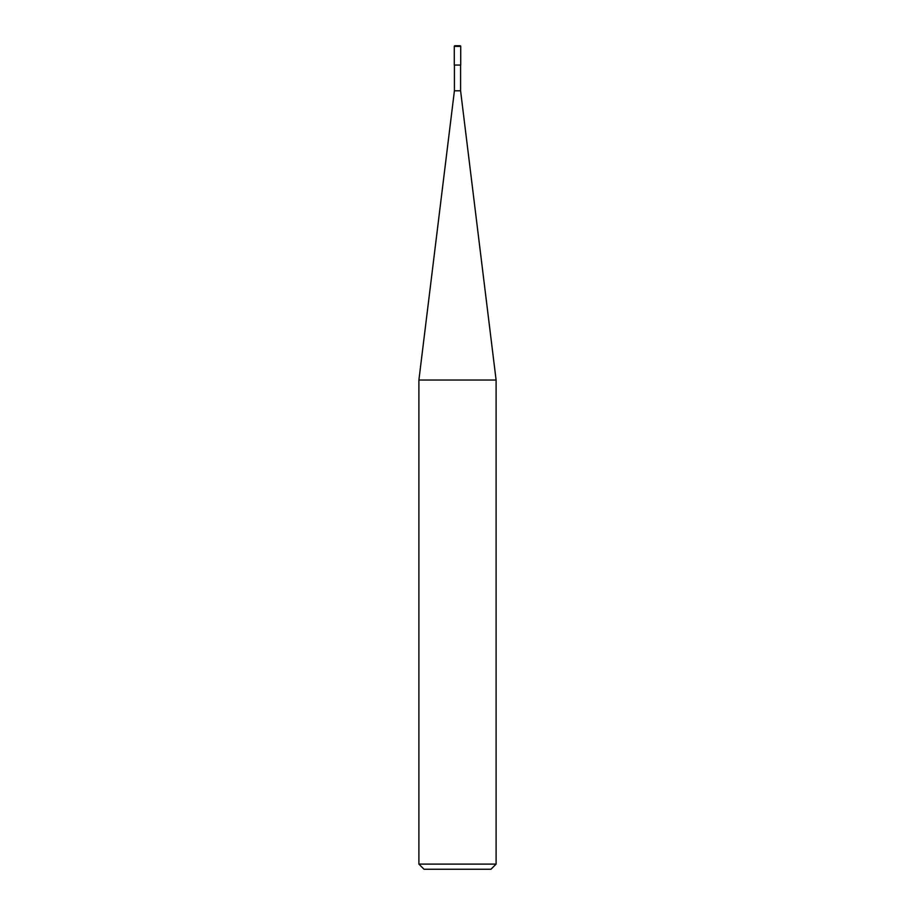 <?xml version="1.0" encoding="UTF-8"?>
<svg xmlns="http://www.w3.org/2000/svg" width="915" height="915" viewBox="0 0 915 915"><rect width="100%" height="100%" fill="white"/><g stroke="black" fill="none" stroke-linecap="round" stroke-linejoin="round"><path stroke-width="1.37" d="M418.898 864.103L424.045 869.25L490.955 869.25L496.102 864.103L496.102 380.034L418.898 380.034L418.898 864.103L496.102 864.103M418.898 380.034L454.412 90.791L454.412 65.056M460.588 65.056L460.588 90.791L496.102 380.034M460.588 90.791L454.412 90.791L460.588 90.791M460.714 65.056L460.714 46.391A0.641 0.641 0 0 0 460.073 45.75L454.927 45.75A0.641 0.641 0 0 0 454.286 46.391L454.286 65.056L460.714 65.056M454.286 46.391L460.714 46.391"/></g></svg>
